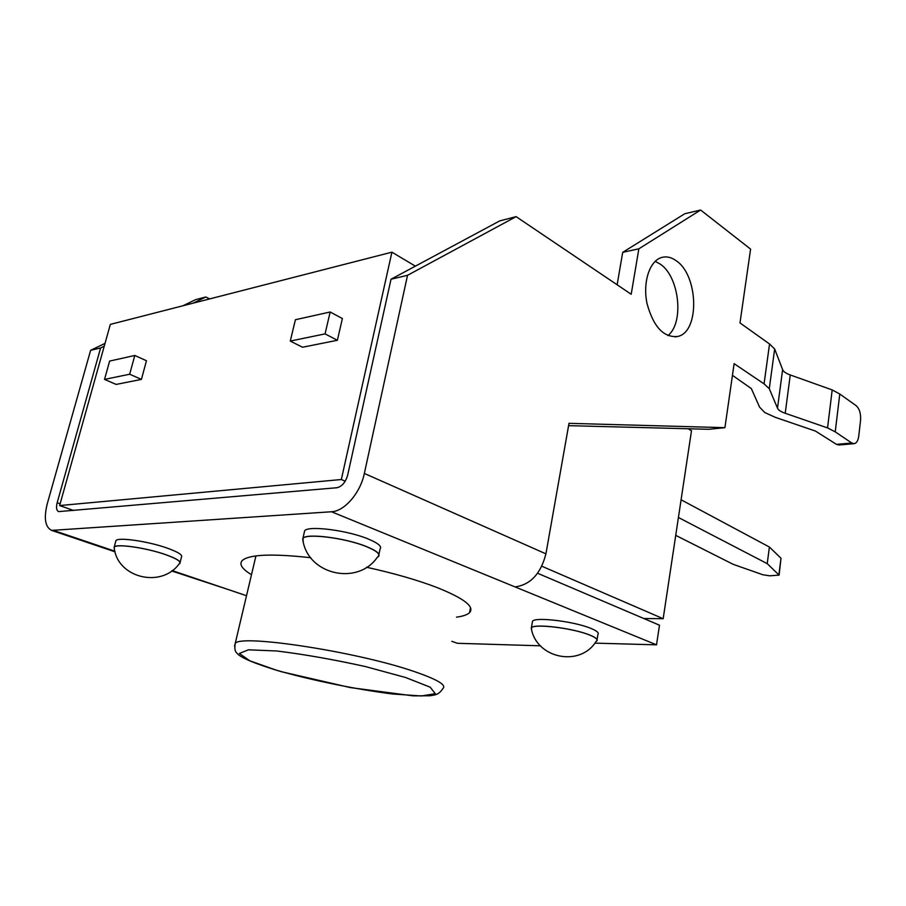 <?xml version="1.0" encoding="UTF-8"?>
<svg xmlns="http://www.w3.org/2000/svg" width="906" height="906" viewBox="0 0 906 906"><rect width="100%" height="100%" fill="white"/><g stroke="black" fill="none" stroke-linecap="round" stroke-linejoin="round"><path stroke-width="1.36" d="M115.062 551.833L51.642 530.395C45.141 527.122 43.692 518.221 47.282 503.691L90.623 350.328L105.028 343.374M182.887 305.786L195.594 299.648L205.866 296.987L193.125 303.159M171.653 570.961L228.131 589.5L172.174 570.576M51.642 530.395L331.494 511.754C344.439 511.346 360.407 492.909 364.348 473.442L407.53 275.311L516.114 216.647L631.199 294.269L638.855 248.81L700.632 210.022L750.587 249.116L739.987 322.921L769.534 343.974L774.664 349.003L769.285 388.674L764.075 383.872L734.12 363.668L724.925 427.666L569.002 423.329L545.922 553.838L364.348 473.442M90.623 350.328L100.6 347.961L57.169 502.751C55.991 507.575 56.466 510.531 58.618 511.607L336.851 487.734C341.958 486.579 345.571 482.343 347.689 475.027L391.03 279.218L407.53 275.311M104.235 346.205L100.6 347.961M205.866 296.987L209.671 298.912M246.511 595.729L228.131 589.5M540.429 645.808L457.439 643.294L451.868 641.323M594.846 643.135L656.522 644.834L515.05 586.907C530.497 584.778 540.78 573.758 545.922 553.838M115.617 541.777L115.945 540.565C118.505 536.964 148.584 541.38 167.44 548.187C178.312 552.128 182.967 555.129 181.427 557.179L180.135 562.343M456.522 617.156C463.011 616.261 467.349 614.766 469.546 612.671C474.903 606.805 464.132 598.447 437.236 587.62C417.802 580.146 394.246 573.351 366.568 567.258M310.758 557.722C272.389 553.487 249.592 554.381 242.344 560.418C238.878 564.144 241.925 568.911 251.483 574.71M304.167 532.898L304.665 530.712C308.55 525.344 347.542 530.316 368.13 538.957C378.221 543.158 382.196 546.545 380.044 549.093L378.923 554.381M532.275 622.694L532.535 621.21C535.333 616.692 574.483 621.437 590.927 628.413C596.929 630.893 599.262 632.898 597.915 634.438L597.088 639.511M676.125 260.69C698.651 275.333 699.874 332.366 677.586 336.488C663.622 337.734 653.441 326.794 647.054 303.669C642.581 282.627 649.409 261.166 661.346 257.576C666.227 256.104 671.153 257.145 676.125 260.69M537.609 573.26L659.489 625.197L656.522 644.834M391.03 279.218L499.716 220.894L516.114 216.647M724.925 427.666L708.888 429.297L568.594 425.661M732.444 375.333L751.312 388.561L759.602 407.156L764.8 412.536L775.117 417.27L815.434 431.063L836.476 444.359L851.81 443.034L835.23 431.856L827.563 427.904L785.219 413.272C780.904 411.777 778.322 410.078 777.495 408.176L769.285 388.674M617.133 284.778L622.705 252.344L684.766 213.748L700.632 210.022M655.163 261.336L660.1 264.008C679.387 276.511 684.404 322.808 667.892 335.616M179.014 564.03L179.83 563.532C181.359 561.539 176.681 558.583 165.787 554.676C146.885 547.937 116.772 543.487 114.235 546.986L114.405 548.979M377.292 557.303L378.47 556.544C380.611 554.064 376.624 550.746 366.5 546.578C345.854 538.039 306.806 533 302.955 538.232L303.204 541.528M596.012 641.527L596.839 640.984C598.187 639.489 595.842 637.507 589.829 635.061C573.339 628.164 534.155 623.339 531.38 627.745L531.686 629.964M622.705 252.344L638.855 248.81M851.81 443.034L854.267 443.668C856.634 443.079 858.118 440.588 858.729 436.194L860.564 420.259C860.972 413.623 859.5 408.765 856.159 405.684L839.783 394.019L832.195 389.931L790.259 374.959C785.978 373.419 783.43 371.641 782.625 369.637L774.664 349.003M114.145 547.405C117.055 577.949 161.393 588.64 179.195 563.804C181.755 561.901 177.248 558.855 165.673 554.676C146.081 547.677 114.937 543.328 114.145 547.405L114.349 548.685M302.706 538.9C306.817 574.54 357.655 586.409 377.496 557.043C381.03 554.619 377.315 551.142 366.341 546.59C344.767 537.654 303.986 532.83 302.706 538.9L303.136 541.199M531.267 628.198C536.205 658.628 580.282 667.473 596.159 641.312C598.39 639.829 596.227 637.745 589.67 635.061C572.581 627.903 531.901 623.215 531.267 628.198L531.618 629.704M853.848 443.702L838.956 444.982L836.476 444.359M832.195 389.931L827.563 427.904M790.259 374.959L785.219 413.272M782.625 369.637L777.495 408.176M643.758 618.492L663.169 618.707L541.845 566.239M345.209 481.199L341.335 479.523L59.626 505.559L73.59 510.486M688.175 428.765L691.493 430.746L663.169 618.707M415.367 266.149L391.913 252.174L110.339 324.393L59.626 505.559M391.913 252.174L341.335 479.523M302.525 347.236L337.372 340.282L325.061 333.884L290.282 341.064L302.525 347.236M290.282 341.064L295.401 319.727L330.158 311.992L342.377 318.527L337.372 340.282M141.427 379.388L146.455 360.735L134.801 355.469L129.683 374.223L141.427 379.388L116.172 384.427L104.53 379.41L129.683 374.223M681.097 499.784L769.398 547.031L781.006 558.255L779.137 574.834M675.729 535.367L733.26 564.359L762.863 574.755L769.715 575.82L779.103 575.117L767.223 563.645L678.424 517.496M769.398 547.031L767.223 563.645M330.158 311.992L325.061 333.884M134.801 355.469L109.626 361.075L104.53 379.41M114.892 551.199L54.235 530.69M57.169 502.751L60.124 503.793M515.05 586.907L331.494 511.754M769.534 343.974L764.075 383.872M839.783 394.019L835.23 431.856M255.934 555.91L235.266 643.249C234.439 648.243 234.926 651.471 236.726 652.909C239.762 657.394 254.575 663.645 281.143 671.652L350.203 687.563L413.181 695.865L430.044 695.763L434.597 694.981C438.017 694.177 440.724 692.082 442.74 688.685C447.258 685.151 436.964 679.172 411.856 670.734C355.061 651.505 241.732 634.268 235.266 643.249L234.518 646.238M405.594 677.507L365.571 666.601C333.635 659.523 303.986 654.313 276.624 650.972L248.346 649.817L239.354 653.486L249.931 660.848L276.557 670.247C311.607 680.281 356.047 689.364 392.581 693.985L421.426 695.978L435.276 693.679L430.191 687.19L405.594 677.507M781.006 558.255L778.922 574.517M114.235 546.986L115.945 540.565M470.508 607.632L469.546 612.671M302.955 538.232L304.665 530.712M531.38 627.745L532.535 621.21M677.586 336.488L675.027 336.907"/></g></svg>
